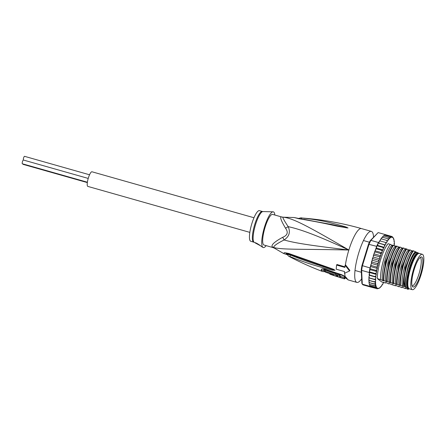 <?xml version="1.0" encoding="UTF-8"?>
<svg xmlns="http://www.w3.org/2000/svg" width="446" height="446" viewBox="0 0 446 446"><rect width="100%" height="100%" fill="white"/><g stroke="black" fill="none" stroke-linecap="round" stroke-linejoin="round"><path stroke-width="0.67" d="M23.426 160.036A1.946 0.463 -74.2 0 1 23.599 157.951A1.946 0.463 -74.2 0 1 24.541 156.329A1.946 0.463 -74.2 0 1 24.58 156.351M22.384 163.777A1.946 0.463 -74.2 0 1 22.339 163.771A1.946 0.463 -74.2 0 1 22.3 163.754A1.946 0.463 -74.2 0 1 22.451 161.692A1.946 0.463 -74.2 0 1 23.398 160.03A1.946 0.463 -74.2 0 1 23.437 160.053M23.17 164.373A1.946 0.463 -74.2 0 1 23.125 164.368A1.946 0.463 -74.2 0 1 23.086 164.351A1.946 0.463 -74.2 0 1 22.963 163.95M249.838 232.372L87.834 186.406A7.599 1.806 -74.2 0 1 87.684 186.333A7.599 1.806 -74.2 0 1 88.269 178.266A7.599 1.806 -74.2 0 1 91.982 171.782L253.986 217.743M411.937 289.487A18.381 4.365 105.8 0 0 412.305 289.671A18.381 4.365 105.8 0 0 421.052 274.758A18.381 4.365 105.8 0 0 423.009 254.8A18.381 4.365 105.8 0 0 422.702 254.482A18.381 4.365 105.8 0 0 422.34 254.298A18.381 4.365 105.8 0 0 413.587 269.211A18.381 4.365 105.8 0 0 411.636 289.17A18.381 4.365 105.8 0 0 411.937 289.487M412.305 289.671L409.328 288.824A18.381 4.365 -74.2 0 1 408.965 288.64A18.381 4.365 -74.2 0 1 408.659 288.328A18.381 4.365 -74.2 0 1 410.615 268.369A18.381 4.365 -74.2 0 1 419.363 253.456L422.34 254.298M411.853 280.807A15.621 3.707 105.8 0 0 411.786 281.839A15.621 3.707 105.8 0 0 412.595 286.717A15.621 3.707 105.8 0 0 418.354 280.2A15.621 3.707 105.8 0 0 422.786 263.162A15.621 3.707 105.8 0 0 422.853 262.131A15.621 3.707 105.8 0 0 421.041 256.963A15.621 3.707 105.8 0 0 415.527 265.632A15.621 3.707 105.8 0 0 411.853 280.807M420.204 257.437A14.802 3.512 -74.2 0 1 421.241 262.276A14.802 3.512 -74.2 0 1 421.18 263.251A14.802 3.512 -74.2 0 1 417.473 278.215A14.802 3.512 -74.2 0 1 412.132 285.88M283.216 217.196A7.069 6.857 92.2 0 1 283.059 217.191L283.059 217.191A7.069 6.857 92.2 0 1 281.498 216.94A15.911 3.774 -74.2 0 1 281.716 216.973L272.657 214.409A15.911 3.774 105.8 0 0 264.891 227.973A15.911 3.774 105.8 0 0 263.658 244.854A15.911 3.774 -74.2 0 0 263.976 245.016L273.03 247.586A15.911 3.774 -74.2 0 1 272.779 247.474A15.911 3.774 -74.2 0 1 272.712 247.424A15.911 3.774 -74.2 0 1 272.283 246.889C270.973 245.032 274.418 241.849 282.63 237.328C287.57 235.343 288.512 232.271 285.468 228.112C280.98 220.469 279.659 216.75 281.498 216.94M273.03 247.586L274.418 248.182A16.14 3.83 105.8 0 1 274.39 248.166A16.14 3.83 105.8 0 1 273.889 247.58C273.214 246.259 276.615 243.728 284.091 239.97C296.032 243.365 313.209 245.724 348.856 250.016C300.331 248.913 283.26 249.86 273.889 247.58A7.069 6.668 -28 0 0 272.283 246.889M324.944 271.776L325.173 271.748A3.535 3.412 -100.3 0 0 325.173 271.748L322.564 271.519A25.422 6.032 -74.2 0 1 321.276 269.969C321.243 268.748 322.631 268.531 325.424 269.323L341.647 274.703L345.087 276.42L347.005 278.427A26.515 6.294 105.8 0 0 347.869 279.703A26.515 6.294 105.8 0 0 347.913 279.737A26.515 6.294 105.8 0 0 348.443 280.004L356.889 282.402A26.515 6.294 105.8 0 1 356.365 282.134A26.515 6.294 -74.2 0 1 358.417 253.997A26.515 6.294 -74.2 0 1 371.367 231.385A26.515 6.294 -74.2 0 1 371.892 231.652A26.515 6.294 105.8 0 1 373.536 237.138M356.889 282.402A26.515 6.294 105.8 0 0 361.656 278.8M345.154 266.909L336.936 264.495L336.579 265.063L344.842 267.41A27.401 6.506 105.8 0 1 345.126 265.275L349.58 270.962L344.468 273.286A27.401 6.506 105.8 0 1 344.502 271.553L336.239 269.211A27.401 6.506 105.8 0 1 336.579 265.063M274.418 248.182L283.489 253.417L284.57 252.648L288.707 253.451L333.446 269.272L335.007 270.259L332.526 270.181L323.802 268.007C318.02 266.156 310.249 264.69 290.463 256.734L289.354 256.578C300.113 262.226 311.18 267.21 322.564 271.519M288.707 253.451A3.535 1.606 111.4 0 0 289.292 254.209L333.363 269.635L323.729 266.825C317.92 264.768 310.243 262.917 290.073 254.906L287.335 254.343C288.713 256.818 288.796 256.06 289.354 256.578M289.632 253.796A3.535 1.594 111.1 0 0 290.223 254.571M333.446 269.272A3.535 0.44 114.1 0 0 333.363 269.635L334.84 270.215A3.535 1.767 143.5 0 0 334.979 270.198M335.007 270.259A3.535 2.492 164.8 0 1 334.868 270.231L332.409 269.562A3.535 1.394 -78.3 0 0 332.526 270.181M290.463 256.734A3.535 1.767 -66 0 1 290.073 254.906L289.705 254.253M287.441 254.633L286.142 253.412M286.633 253.473L287.252 254.159M349.58 270.962L349.893 270.46L345.438 264.768L345.126 265.275M282.63 237.328A7.069 2.224 56.3 0 1 284.091 239.97C289.225 236.542 290.591 232.104 288.188 226.652C300.37 229.289 316.465 235.098 348.856 250.016C307.411 225.877 293.005 218.228 283.232 217.196L281.716 216.973M283.316 217.196L294.126 217.525L299.361 218.83A3.535 1.539 -82.3 0 1 299.89 218.702L294.126 217.525M345.438 264.768A26.515 6.294 105.8 0 1 348.856 250.016A26.515 6.294 -74.2 0 1 361.455 228.575C341.954 223.05 322.112 219.527 301.942 218.01L302.366 218.044C324.632 220.508 331.523 223.312 337.304 224.483L345.834 226.93L348.019 227.978L338.648 226.44C332.822 225.392 325.357 223.162 300.348 218.975L299.361 218.83M302.366 218.044A3.535 1.672 94.5 0 0 301.184 218.886M303.821 219.27L347.847 227.934L331.551 224.477L299.89 218.702M345.834 226.93A3.535 1.427 108.1 0 0 345.416 227.27L347.886 227.934A3.535 2.832 -123.6 0 1 348.019 227.978M347.958 228.001A3.535 2.063 -103.8 0 0 347.847 227.934L346.28 227.638A3.535 0.357 -81 0 0 346.18 227.884M300.348 218.975A3.535 1.533 -82 0 1 300.888 218.841M285.468 228.112A7.069 3.116 -24.8 0 0 288.188 226.652C283.857 220.14 282.207 216.985 283.232 217.196M266.156 245.635A18.559 4.404 -74.2 0 1 263.001 247.458A18.559 4.404 -74.2 0 1 264.562 226.863A18.559 4.404 105.8 0 1 273.114 211.817A18.559 4.404 105.8 0 1 274.842 215.028M273.114 211.817L262.939 211.571A16.017 3.802 105.8 0 0 255.63 224.344A16.017 3.802 105.8 0 0 255.564 224.555A16.017 3.802 105.8 0 0 254.214 242.323L255.19 242.836M253.657 242.089A15.911 3.774 105.8 0 1 254.783 224.344A15.911 3.774 105.8 0 1 254.85 224.132A15.911 3.774 105.8 0 1 262.343 211.482L259.444 210.657A15.911 3.774 105.8 0 0 251.884 223.524A15.911 3.774 -74.2 0 0 250.758 241.269L254.214 242.323M255.268 242.931C254.226 241.693 260.754 245.556 261.362 246.493L263.001 247.458M260.375 245.701L255.407 243.025M257.76 243.85A3.535 0.318 17.1 0 1 255.296 242.847A3.535 0.318 17.1 0 1 255.246 242.808M345.126 277.016L344.323 276.369A3.535 1.455 124.1 0 0 345.087 276.42A26.515 6.294 105.8 0 1 344.786 273.153M345.143 277.033L345.249 277.222A1.767 1.645 157.6 0 0 344.384 276.62L343.794 276.041M325.095 271.034A24.614 5.843 -74.2 0 1 324.588 270.109L326.065 269.986M344.384 276.62A25.45 6.043 -74.2 0 0 345.254 277.88A25.45 6.043 -74.2 0 0 345.756 278.137L344.451 277.758A25.439 6.038 -74.2 0 1 344.412 277.741L340.515 276.314A25.389 6.027 -74.2 0 1 339.791 275.004L337.561 274.307L337.243 275.344A26.392 6.266 105.8 0 0 337.823 276.453L336.841 276.146A26.359 6.255 105.8 0 0 337.466 276.693L338.447 277.005A26.392 6.266 105.8 0 0 338.715 277.117L340.956 277.813A26.448 6.277 -74.2 0 1 340.677 277.696L341.898 278.098A26.47 6.283 105.8 0 0 341.948 278.114L344.161 278.778A26.498 6.289 -74.2 0 1 344.1 278.756L340.203 277.323A26.448 6.277 -74.2 0 1 339.467 276.041L337.243 275.344M337.293 275.176L336.841 276.146M337.076 275.388A25.283 5.999 -74.2 0 1 336.089 273.838L325.368 270.159L325.045 271.196A25.745 6.11 105.8 0 0 325.535 272.194L333.809 275.065A26.247 6.227 105.8 0 0 334.762 275.84L337.209 276.637A26.342 6.255 -74.2 0 1 335.766 274.875L325.045 271.196M336.089 273.838L335.766 274.875M329.538 273.615L329.51 273.705A26.013 6.177 105.8 0 0 330.352 274.346A26.013 6.177 105.8 0 0 330.369 274.351M333.441 274.942L329.51 273.705M334.093 275.405L334.037 275.578A26.225 6.227 -74.2 0 1 333.413 275.026M334.762 275.84L332.805 275.188A26.152 6.205 -74.2 0 1 332.571 275.087L334.037 275.578M345.02 277.919L344.741 278.834A26.498 6.289 -74.2 0 1 344.161 278.778M339.791 275.004L339.467 276.041M340.515 276.314L340.203 277.323M325.24 271.675A24.881 5.904 -74.2 0 1 323.495 270.07L324.13 269.529L325.664 269.852L341.92 275.232L344.323 276.369M408.123 287.101A17.149 4.07 -74.2 0 1 407.867 286.817M408.252 287.525A17.678 4.198 -74.2 0 1 408.023 287.163A17.678 4.198 -74.2 0 1 410.114 268.241A17.678 4.198 -74.2 0 1 417.378 254.187A17.678 4.198 -74.2 0 1 417.768 253.997M409.127 288.746A18.827 4.471 -74.2 0 1 408.625 288.936L406.986 287.692A18.827 4.471 -74.2 0 1 409.383 267.929A18.827 4.471 -74.2 0 1 417.757 252.692L416.597 252.364A18.827 4.471 -74.2 0 0 408.229 267.6A18.827 4.471 -74.2 0 0 405.832 287.363L404.751 286.616C404.093 284.174 403.992 280.707 404.45 276.225C405.96 266.323 410.303 254.415 413.498 250.858L416.185 252.068M392.597 237.027L391.025 236.38L391.07 237.294L390.06 236.731L390.016 238.158L388.996 237.523L388.918 239.318L387.853 238.744L388.165 239.87L387.752 240.996L386.649 240.377L387.022 241.481L386.576 242.903L385.4 242.39L385.801 243.505L385.4 244.954L378.788 243.076L379.624 240.795M383.577 235.99L384.162 235.354L385.929 234.791L391.878 236.48L391.95 236.887M385.4 244.954L384.134 244.743L384.569 245.863L384.212 247.301L382.874 247.407L383.337 248.506L383.042 249.922L381.631 250.329L382.138 251.393L381.899 252.759L380.438 253.462L380.99 254.482L380.812 255.764L380.304 256.478L379.312 256.751L379.903 257.704L379.797 258.897L379.267 259.767L378.269 260.141L378.905 261.022L378.866 262.092L378.336 263.107L377.327 263.575L378.013 264.366L378.041 265.298L377.511 266.44L376.508 266.987L377.232 267.684L377.333 268.464L376.814 269.713L375.822 270.326L376.758 271.536L376.262 272.863L375.276 273.537L376.324 274.452L375.85 275.845L374.885 276.559L376.034 277.172L375.599 278.605L374.657 279.341L375.772 279.876L375.51 280.98L374.595 281.839L375.671 282.34L374.696 284.007L375.749 284.487L374.963 285.808L375.978 286.271L375.387 287.213L376.29 287.642L375.967 288.194L376.686 288.74L378.771 288.389M376.614 288.562L370.738 287.057L370.018 286.51A27.223 6.461 -74.2 0 0 370.364 286.839A27.223 6.461 -74.2 0 0 370.738 287.057A27.223 6.461 105.8 0 0 370.905 287.113L363.317 284.961A27.223 6.461 -74.2 0 1 363.306 284.955A27.223 6.461 -74.2 0 1 362.765 284.682A27.223 6.461 -74.2 0 1 362.286 284.174L361.634 270.371A27.223 6.461 -74.2 0 1 362.414 265.771L369.054 244.179A27.223 6.461 -74.2 0 1 370.866 240.361L378.158 232.578L370.147 240.756A26.515 6.294 -74.2 0 0 368.491 244.246L361.94 265.543A26.515 6.294 -74.2 0 0 361.227 269.746L361.868 283.366L362.286 284.174L369.885 286.332A27.223 6.461 105.8 0 0 370.018 286.51L375.967 288.194M363.306 284.955L370.905 287.113A27.223 6.461 105.8 0 0 370.916 287.113L370.921 287.107M378.158 232.578L385.757 234.735L378.163 232.578A27.223 6.461 -74.2 0 1 378.163 232.578A27.223 6.461 -74.2 0 1 378.175 232.583M378.041 265.298L371.434 263.424L370.013 267.923A27.223 6.461 105.8 0 0 369.873 268.643A27.223 6.461 105.8 0 0 369.333 271.848A27.223 6.461 105.8 0 0 369.232 272.523L369.6 275.059L374.885 276.559M370.013 267.923L361.94 265.543M361.227 269.746L361.634 270.371L369.232 272.523M379.15 241.782L378.464 242.518L370.866 240.361L370.147 240.756M368.491 244.246L376.653 246.331L376.028 248.372L376.435 248.043L376.926 245.718A27.223 6.461 105.8 0 0 376.653 246.331M378.464 242.518A27.223 6.461 105.8 0 0 378.186 243.059A27.223 6.461 105.8 0 0 376.926 245.718L382.874 247.407M385.929 234.791A27.223 6.461 105.8 0 0 385.762 234.735A27.223 6.461 105.8 0 0 385.757 234.735L385.639 234.858M376.29 287.642L369.929 285.836L369.154 283.489L369.093 282.58L369.411 282.508L368.953 281.136L368.914 280.356L369.31 280.339L368.898 279.107L368.931 277.825L369.372 277.841L368.993 276.732L369.372 275.477M370.018 286.51L370.102 285.713L375.387 287.213M369.868 286.003L369.885 286.332M394.169 245.484L394.375 243.856M394.375 244.62A26.515 6.294 105.8 0 0 394.364 243.371L393.969 243.382L394.364 243.371L394.275 241.241M393.868 241.219L394.186 241.141L393.941 239.413M393.601 239.413L393.868 239.312L393.4 237.963M393.177 238.008L392.474 236.809M383.839 282.53A26.515 6.294 105.8 0 1 383.621 282.892L383.164 282.836L383.621 282.892L383.309 282.692L382.389 284.916M382.863 284.113A26.515 6.294 105.8 0 1 382.356 284.866L381.915 284.849L382.356 284.866L382.122 284.687L381.157 286.538M381.737 285.702A26.515 6.294 105.8 0 1 381.107 286.46L380.711 286.477L381.107 286.46L379.964 287.748M380.694 286.906A26.515 6.294 105.8 0 1 379.886 287.625L378.821 288.529M377.712 288.718L377.31 288.779M369.132 275.037L369.6 275.059L369.132 275.037L369.36 275.243M372.298 259.148L372.984 258.641L372.6 258.033L371.434 263.424M372.661 257.894L373.19 257.019L379.797 258.897M373.296 255.831L374.027 255.251L373.637 254.722L373.19 257.019M373.692 254.605L375.922 248.478M375.532 249.52L376.346 248.829L376.028 248.372M380.02 240.851L380.873 238.822M381.246 238.844L382.111 237.2M382.417 237.211L383.309 236.163M385.924 282.608L385.534 283.009L381.698 281.922L377.422 278.678A21.213 5.034 -74.2 0 1 380.655 259.544A21.213 5.034 -74.2 0 1 388.187 243.678L392.92 245.462M383.711 236.023L388.996 237.523M384.775 235.232L390.06 236.731M385.539 234.852L391.025 236.38M379.195 241.632L380.115 240.89L379.657 240.829L385.4 242.39M380.41 239.608L381.358 238.878L380.901 238.883M381.559 237.997L382.568 237.244L382.15 237.289M384.212 247.301L377.606 245.428L378.186 243.059L378.788 243.076M378.186 243.059L384.134 244.743M376.926 245.718L377.606 245.428M383.042 249.922L376.435 248.043M381.631 250.329L376.346 248.829L375.978 248.405M371.317 263.681L371.429 263.307M375.348 250.58L375.231 250.953M374.378 252.603L375.153 251.962L374.807 251.427M375.153 251.962L380.438 253.462M381.899 252.759L375.292 250.881M371.401 262.488L372.042 262.075L371.724 261.233M370.626 265.805L371.223 265.487L370.905 264.567M372.984 258.641L378.269 260.141M378.866 262.092L372.259 260.219M372.042 262.075L377.327 263.575M371.223 265.487L376.508 266.987M377.333 268.464L370.726 266.591L369.873 268.643L375.822 270.326M370.637 265.888L370.726 266.591M376.758 271.536L370.152 269.657L369.333 271.848L375.276 273.537M369.873 268.643L370.152 269.657M376.324 274.452L369.712 272.578L369.294 273.827M369.333 271.848L369.712 272.578M369.104 274.998L369.243 273.972M376.034 277.172L369.427 275.299M368.898 277.78L368.993 276.732M368.931 277.825L374.657 279.341M375.772 279.876L369.165 277.997M368.859 280.289L368.898 279.107M368.914 280.356L374.595 281.839M375.671 282.34L369.065 280.467M369.004 282.48L368.953 281.136M369.093 282.58L374.696 284.007M375.749 284.487L369.143 282.613M375.978 286.271L369.411 284.409L374.963 285.808M374.027 255.251L379.312 256.751M380.812 255.764L374.205 253.891M381.358 238.878L386.649 240.377M382.568 237.244L387.853 238.744M396.366 246.448L396.555 246.053C392.012 250.836 385.818 272.155 386.894 281.365L386.922 281.822L383.588 280.428C382.501 271.38 388.644 250.005 393.255 245.116L393.06 245.501L393.255 245.116L396.366 246.448L396.555 246.053L396.973 246.17L399.666 247.385L399.861 246.989L402.972 248.322L403.162 247.926L409.579 250.195L409.774 249.799L412.059 250.897L413.498 250.858M399.666 247.385L399.861 246.989C395.284 251.8 389.102 273.281 390.194 282.301L390.612 282.418C389.553 273.214 395.691 251.996 400.279 247.106M402.972 248.322L403.162 247.926C398.573 252.815 392.435 274.034 393.5 283.238L393.918 283.355C392.815 274.34 399.047 252.77 403.585 248.043M415.605 252.525L416.185 252.051L416.597 252.364M418.972 253.417L417.757 252.692M405.743 288.233L405.353 288.634L405.336 288.122M399.137 286.36L398.746 286.756L398.718 286.299L402.052 287.698L402.019 287.235L402.844 287.469L405.353 288.634M402.443 287.291L402.052 287.698M395.842 285.412L395.446 285.819L395.424 285.312M389.235 283.539L388.834 283.946L388.806 283.489L395.446 285.819M385.534 283.009L385.5 282.552L386.325 282.781L388.834 283.946M395.518 285.312L398.746 286.756M392.536 284.476L392.14 284.882M413.074 250.736C408.536 255.486 402.32 276.938 403.413 286.048L403.446 286.522M404.751 286.616L403.413 286.048L403.44 286.51L402.615 286.276C399.956 279.151 407.633 252.648 412.059 250.897M403.368 286.321L405.236 267.555L411.993 251.895L413.002 250.808M406.468 248.862C401.93 253.59 395.697 275.16 396.801 284.174L396.84 284.648M409.774 249.799C405.174 254.711 399.042 275.935 400.107 285.111L400.14 285.574L396.801 284.174L396.834 284.637L396.009 284.403C393.35 277.278 401.021 250.775 405.453 249.024M396.762 284.448L398.629 265.682L405.386 250.016L406.39 248.935M405.431 288.122L407.951 289.315L408.319 289.253L407.471 288.607L408.625 288.936M402.615 286.276L400.107 285.111L400.146 285.585M400.068 285.384L401.93 266.619L408.687 250.959L409.696 249.871M403.518 286.081A21.213 5.034 -74.2 0 1 404.45 276.225M397.224 284.297C396.154 275.121 402.286 253.891 406.886 248.98M400.525 285.234C399.438 276.124 405.654 254.666 410.192 249.922M386.927 281.839L386.894 281.365L387.312 281.482C386.214 272.461 392.402 250.981 396.973 246.17M384.006 280.545C382.936 271.341 389.124 250.022 393.673 245.233M377.422 278.678L380.706 279.609C379.618 270.56 385.762 249.191 390.367 244.296M415.789 252.358C414.763 252.96 413.219 255.368 411.162 259.589L407.951 268.286L406.295 274.63C408.04 264.422 412.662 253.189 415.365 251.839M406.295 274.63C405.208 279.62 404.784 283.662 405.029 286.756M399.315 285.34C396.656 278.215 404.327 251.711 408.753 249.961M396.009 284.403L393.918 283.355M408.319 289.253A20.154 4.783 105.8 0 0 408.687 288.919M406.986 287.692L405.832 287.363M390.612 282.418L392.709 283.466L393.528 283.695L393.5 283.238L393.534 283.712M390.228 282.758L390.194 282.301L390.233 282.775L387.312 281.482M383.621 280.885L383.588 280.428L383.627 280.896L380.706 279.609M392.709 283.466C390.049 276.336 397.72 249.838 402.147 248.088M389.403 282.524C386.743 275.399 394.415 248.901 398.841 247.151M386.097 281.588C383.437 274.463 391.109 247.965 395.541 246.214M382.796 280.651C380.143 273.543 387.78 247.112 392.212 245.289L392.207 245.261M393.361 283.02L395.329 264.729L402.147 249.013M390.06 282.084L392.023 263.792L398.841 248.076M386.754 281.147L388.722 262.856L395.541 247.14M393.038 245.523L392.212 245.289M383.454 280.211L385.416 261.913L392.235 246.203M418.878 253.434A18.297 4.343 105.8 0 0 409.986 268.146A18.297 4.343 105.8 0 0 408.904 288.59M417.066 254.398A17.149 4.07 -74.2 0 1 417.434 254.292M324.588 270.109A1.767 1.639 -21.6 0 0 323.495 270.07A3.535 3.278 -21.6 0 1 321.276 269.969M348.443 280.004L345.689 278.031A25.807 6.127 -74.2 0 1 345.249 277.222A3.535 3.289 157.6 0 0 347.005 278.427M341.647 274.703A3.535 0.864 106.4 0 0 341.92 275.232M325.424 269.323A3.535 0.859 110.1 0 0 325.664 269.852M332.811 275.165L330.352 274.346M344.412 277.741L344.1 278.756M394.152 240.929A26.515 6.294 105.8 0 0 392.681 237.54A26.515 6.294 105.8 0 0 390.211 237.818M375.733 284.671A26.515 6.294 105.8 0 0 377.204 288.06A26.515 6.294 105.8 0 0 379.758 287.72M394.325 242.585A26.515 6.294 105.8 0 0 394.186 241.141M379.267 259.767A26.515 6.294 105.8 0 0 378.905 261.022M378.336 263.107A26.515 6.294 105.8 0 0 378.013 264.366M377.511 266.44A26.515 6.294 105.8 0 0 377.232 267.684M376.814 269.713A26.515 6.294 105.8 0 0 376.591 270.917M376.262 272.863A26.515 6.294 105.8 0 0 376.089 274.011M375.85 275.845A26.515 6.294 105.8 0 0 375.738 276.916M375.599 278.605A26.515 6.294 105.8 0 0 375.543 279.698M375.51 280.98A26.515 6.294 105.8 0 0 375.521 282.229M375.56 283.009A26.515 6.294 105.8 0 0 375.699 284.453M380.304 256.478A26.515 6.294 105.8 0 0 379.903 257.704M381.414 253.3A26.515 6.294 105.8 0 0 380.99 254.482M382.584 250.284A26.515 6.294 105.8 0 0 382.138 251.393M383.8 247.48A26.515 6.294 105.8 0 0 383.337 248.506M385.032 244.938A26.515 6.294 105.8 0 0 384.569 245.863M386.264 242.702A26.515 6.294 105.8 0 0 385.801 243.505M387.507 240.762A26.515 6.294 105.8 0 0 387.022 241.481M388.756 239.162A26.515 6.294 105.8 0 0 388.165 239.87M389.916 238.036A26.515 6.294 105.8 0 0 389.219 238.671M370.676 265.587A26.515 6.294 -74.2 0 1 370.821 264.935M371.468 262.231A26.515 6.294 -74.2 0 1 371.641 261.557M372.382 258.847A26.515 6.294 -74.2 0 1 372.577 258.173M373.402 255.497A26.515 6.294 -74.2 0 1 373.614 254.844M374.512 252.23A26.515 6.294 -74.2 0 1 374.735 251.616M375.699 249.108A26.515 6.294 -74.2 0 1 375.922 248.55M89.551 174.776L24.541 156.329M88.224 178.422L23.398 160.03M87.383 182.224L22.339 163.771M87.332 182.587L23.125 164.368M354.977 270.466L361.349 272.272M363.473 240.539L369.416 242.223M287.531 254.828L283.489 253.417M286.12 253.412L289.292 254.209M287.335 254.343L287.096 253.975L287.603 254.231M361.455 228.575L371.367 231.385M298.285 218.741C300.024 217.899 301.245 217.654 301.942 218.01M262.343 211.482L262.939 211.571M325.296 271.787L324.995 271.776M383.961 282.39L383.655 282.926M394.426 244.23L394.415 243.432M382.963 236.296L383.281 236.006M369.556 285.022L369.879 285.763M369.338 284.314L369.154 283.489M393.461 283.511L393.339 282.909M402.086 249.074L403.089 247.998M390.155 282.574L390.038 281.972M398.785 248.138L399.783 247.056M386.849 281.638L386.732 281.036M395.479 247.201L396.483 246.12M393.177 245.183L392.173 246.264M383.549 280.696L383.432 280.099"/></g></svg>
